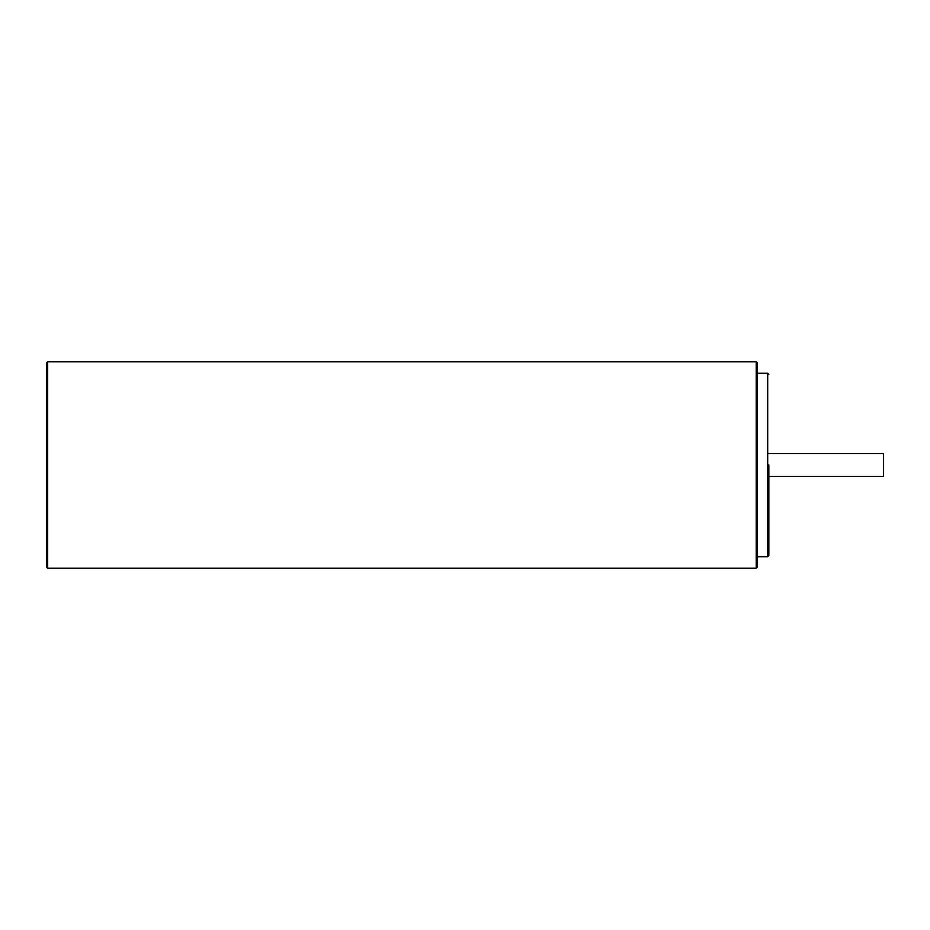 <?xml version="1.0" encoding="UTF-8"?>
<svg xmlns="http://www.w3.org/2000/svg" width="930" height="930" viewBox="0 0 930 930"><rect width="100%" height="100%" fill="white"/><g stroke="black" fill="none" stroke-linecap="round" stroke-linejoin="round"><path stroke-width="1.4" d="M47.651 361.805L47.651 568.195L46.5 567.044L46.5 362.956L47.651 361.805L756.23 361.805L756.23 568.195L757.38 567.044L757.38 362.956L756.23 361.805M757.38 373.279L757.38 465L757.38 373.279L767.692 373.279L767.692 556.721L768.843 555.582L768.843 465M768.843 453.538L883.5 453.538L883.5 476.462L768.843 476.462M46.5 465L46.5 567.044M47.651 568.195L756.23 568.195M757.38 556.721L767.692 556.721M767.692 373.279L768.843 374.418"/></g></svg>
